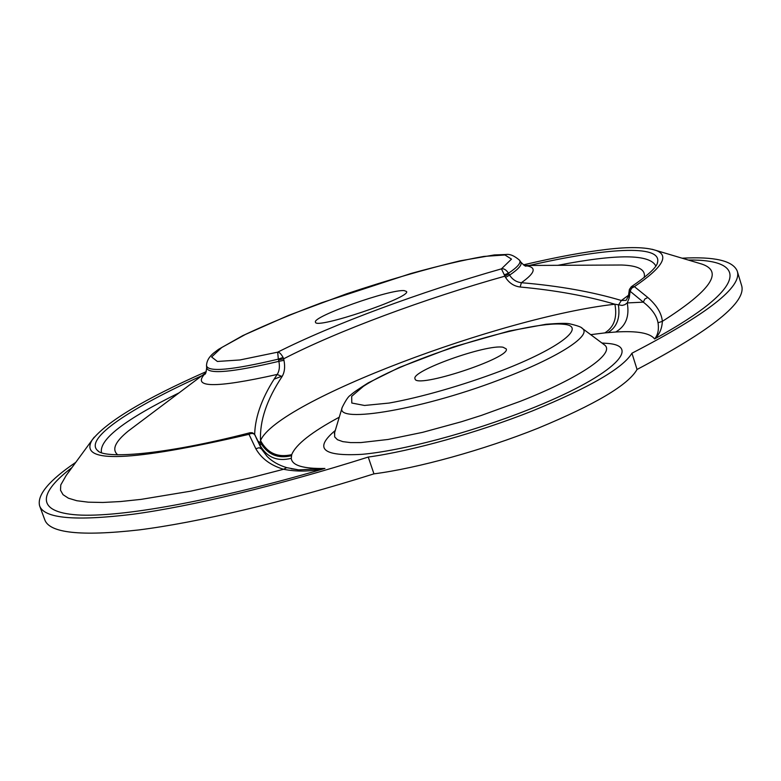 <?xml version="1.0" encoding="UTF-8"?>
<svg xmlns="http://www.w3.org/2000/svg" width="781" height="781" viewBox="0 0 781 781"><rect width="100%" height="100%" fill="white"/><g stroke="black" fill="none" stroke-linecap="round" stroke-linejoin="round"><path stroke-width="1.17" d="M261.86 449.485L267.043 456.338C271.964 461.366 278.514 465.144 286.695 467.643L283.581 469.274C296.692 471.88 310.477 471.617 324.935 468.463L298.742 469.898L286.705 467.643L298.674 469.889M261.703 449.153L259.194 447.718L255.817 448.714C261.401 458.535 270.656 465.388 283.581 469.274L250.789 477.757L191.033 491.112L141.156 499.362L120.489 501.548L102.838 502.466L88.282 502.173L76.811 500.728L68.416 498.2L63.017 494.666L60.508 490.214L60.772 484.933L66.18 475.463M261.518 448.87L256.305 438.121L261.694 449.143M256.598 438.785L255.084 435.154C253.757 433.221 251.726 432.938 248.993 434.324L255.817 448.714M697.511 262.787L701.924 264.105C723.889 271.544 710.7 290.62 662.356 321.342L658.022 322.778C659.076 329.602 657.924 334.99 654.576 338.944C659.379 334.639 661.976 328.772 662.356 321.342C661.595 313.24 656.743 305.293 647.81 297.493L644.803 299.045L643.329 302.149L627.241 302.93L624.81 304.697L622.145 305.43L614.891 304.219C501.217 317.018 276.835 401.375 260.532 440.582L260.698 444.467L259.956 444.955L254.606 434.451M250.164 432.694L248.993 434.324C130.378 461.893 78.08 463.797 92.099 440.045L66.092 475.58M259.722 445.424L259.653 444.584C266.546 457.266 277.079 461.844 291.264 458.33L291.713 454.649C295.755 444.555 311.609 432.069 339.276 417.2M647.81 297.493L634.406 286.637L631.624 288.199L630.14 291.264L643.329 302.149C651.842 308.837 656.743 315.709 658.022 322.778M652.125 249.276L655.776 250.35C669.854 255.309 662.737 267.414 634.406 286.637L631.243 286.783L629.34 289.673L630.14 291.264L629.242 297.746L628.402 296.126L629.34 289.722M629.759 288.863L629.34 289.673M206.506 365.547L206.526 365.703C207.971 372.332 231.908 370.145 278.339 359.143L278.563 359.875L283.64 358.83L283.083 357.425C281.033 353.783 279.227 352.036 277.675 352.172L278.339 359.143L283.083 357.425M504.292 274.824L504.829 276.191L508.851 273.858L508.499 273.204C506.215 269.796 503.862 268.352 501.441 268.859L504.292 274.824L508.499 273.204C517.471 267.219 521.191 262.924 519.648 260.327L519.531 260.132M291.713 454.649C277.714 457.851 267.317 453.156 260.532 440.582C259.585 420.939 266.76 399.608 282.048 376.598C284.606 372.381 285.241 366.953 283.972 360.295L283.64 358.83C336.689 331.29 425.645 298.322 504.829 276.191L505.571 277.45L509.593 275.117L508.851 273.858M278.563 359.875L278.885 361.339C279.91 366.67 279.364 371.034 277.216 374.441C262.728 395.811 255.202 415.795 254.655 434.382M404.333 290.639L406.55 291.508C411.499 297.385 314.987 329.865 315.485 322.162C311.707 316.793 390.49 288.911 404.333 290.639M629.242 297.746L627.241 302.921C629.642 316.471 625.796 326.165 615.711 332.013C637.14 330.705 650.095 333.018 654.576 338.944C750.258 286.412 747.31 259.233 688.286 260.044M505.571 277.45C509.105 283.015 513.966 286.197 520.136 287.008C555.555 290.278 587.136 296.019 614.891 304.219C617.41 317.613 614.051 327.18 604.836 332.901L615.711 332.013M257.779 440.992L260.669 442.895C267.746 454.63 277.987 458.906 291.381 455.723M607.96 332.589C616.863 327.19 620.348 318.033 618.415 305.098L621.354 300.49C592.349 291.821 559.03 285.895 521.405 282.702C516.378 282.097 512.434 279.569 509.593 275.117C518.623 269.064 522.352 264.72 520.8 262.084L520.663 261.879M628.422 296.038L626.118 300.363L621.354 300.49L628.539 295.238M75.777 462.342C48.998 480.51 36.932 494.988 39.597 505.795C43.921 518.486 75.054 521.308 133.004 514.24C191.413 506.322 277.167 485.86 368.241 457.061C411.675 451.086 477.542 432.723 532.437 410.923C589.801 387.386 622.974 368.144 631.936 353.217C707.498 314.099 742.594 286.705 737.215 271.017C732.89 260.727 714.527 256.451 682.096 258.199M524.803 265.696L526.179 266.087C525.72 266.624 523.924 265.296 520.8 262.084L519.648 260.327C514.435 255.797 509.876 253.854 505.99 254.499L494.197 254.957L459.97 260.854C425.489 269.152 387.64 280.154 346.413 293.871L288.667 315.348L242.862 335.576L218.485 349.371L213.457 353.197C208.937 357.034 206.623 361.203 206.526 365.703L206.672 367.792C208.136 374.519 232.211 372.361 278.885 361.339L283.972 360.295M503.071 347.242L506.176 348.853C511.916 357.6 415.336 389.289 415.023 378.785C410.513 371.131 486.709 343.894 503.071 347.242M631.936 353.217L637.052 369.462C628.266 384.926 595.268 404.499 538.05 428.203C483.283 450.12 417.454 468.268 373.953 473.852L368.241 457.061M373.953 473.852C282.986 502.525 197.222 522.577 138.706 529.948C80.628 536.449 49.31 533.033 44.751 519.707L39.597 505.795M274.131 379.175L282.458 375.915M737.215 271.017L741.52 285.221C747.134 301.7 712.311 329.777 637.052 369.462M71.959 467.565C38.865 492.704 34.989 512.024 77.299 514.923C119.747 517.657 212.344 501.451 324.935 468.463C303.262 468.854 292.035 465.476 291.264 458.33M205.881 372.703L128.279 431.034C115.08 441.753 111.566 449.68 117.746 454.815M98.64 451.35L97.615 450.578C83.811 438.483 131.403 407.575 201.888 375.7M529.333 265.452C604.875 248.182 661.497 244.033 657.612 262.113L657.319 263.158M94.198 437.194L92.099 440.045C106.519 421.681 144.583 398.866 206.272 371.61M277.675 352.172L239.913 359.963L217.382 361.466L211.592 356.976L221.804 347.457L245.732 334.268C267.405 324.144 292.729 313.62 321.704 302.706L411.011 273.487C439.391 265.647 463.68 259.956 483.888 256.422L504.965 254.977L511.487 259.116L501.441 268.859C421.408 291.596 332.472 324.457 277.675 352.172M205.657 373.162L204.847 374.226C205.53 374.382 206.135 372.234 206.672 367.792L206.662 367.636M590.7 334.659L604.836 332.901M282.048 376.598L277.216 374.441C214.463 388.479 190.632 387.991 205.745 372.986M524.637 265.618C536.977 266.741 535.903 272.442 521.405 282.702L520.136 287.008M335.293 430.468C313.64 448.538 322.465 456.495 361.769 454.347C401.375 450.949 470.65 432.645 527.956 409.888C610.742 377.389 643.407 346.188 607.843 343.445L601.917 343.015M655.815 265.989C649.821 254.03 617.156 253.805 557.81 265.315M179.113 392.823C124.882 419.553 99.002 439.488 101.462 452.648M524.373 265.481L621.608 265.013C638.458 265.589 645.975 269.777 644.169 277.567M603.664 344.314L604.435 344.88C615.848 352.914 581.347 377.399 520.175 401.356L481.369 415.414L461.395 421.75L422.58 432.352L388.128 439.459L360.89 442.573L350.61 442.593L342.771 441.626L337.451 439.713L334.678 436.93L334.649 432.596M334.327 433.621L342.234 407.35C333.731 424.659 425.821 409.068 506.547 377.057C560.504 356.165 591.832 335.156 582.421 328.498L581.757 328.01M500.904 370.926C462.362 385.482 420.608 397.441 389.055 403.064L364.512 405.466L351.801 403.025L351.675 396.328L363.37 386.361C404.607 358.899 526.765 320.591 562.896 324.213C587.898 325.755 561.168 347.74 500.904 370.926M259.204 443.823L254.362 434.011L252.204 432.703L250.076 432.723C161.862 455.528 104.01 458.935 97.615 450.578L98.572 451.311M291.186 468.776L298.742 469.869M697.687 262.836L655.776 250.35C645.516 247.06 629.164 246.737 606.71 249.393C582.763 252.341 560.27 256.305 523.397 264.847M657.338 263.08L657.612 262.113C657.231 266.819 648.445 275.049 631.243 286.783M604.562 344.968L582.421 328.498C581.786 327.18 577.305 325.56 568.988 323.656C565.483 323.129 557.859 323.324 546.095 324.261L509.29 330.998L453.078 347.018L399.423 367.421L368.173 382.895C358.557 388.928 352.631 393.068 350.396 395.303C348.482 396.25 345.758 400.262 342.234 407.35"/></g></svg>
